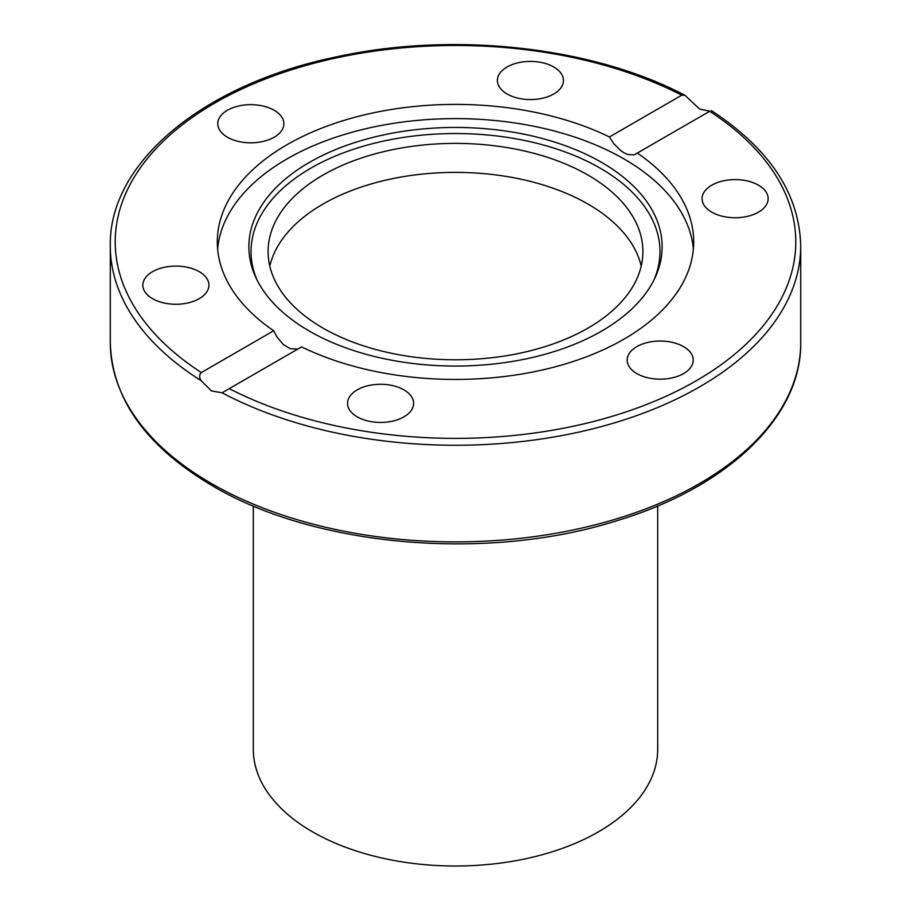 <?xml version="1.0" encoding="UTF-8"?>
<svg xmlns="http://www.w3.org/2000/svg" width="911" height="911" viewBox="0 0 911 911"><rect width="100%" height="100%" fill="white"/><g stroke="black" fill="none" stroke-linecap="round" stroke-linejoin="round"><path stroke-width="1.37" d="M699.602 109.047L709.84 111.188L637.301 153.071A238.192 137.515 180 0 1 693.692 241.927A238.192 137.515 180 0 1 623.933 339.165A238.192 137.515 180 0 1 301.598 346.886L222.09 392.789L211.398 390.91L201.16 380.707C199.099 377.473 199.156 374.751 201.342 372.553L273.699 330.773A238.192 137.515 180 0 1 217.308 241.927A238.192 137.515 180 0 1 287.067 144.678A238.192 137.515 180 0 1 609.402 136.969L681.758 95.188L684.981 95.325L699.602 109.047M601.613 331.114A206.626 119.295 180 0 1 401.865 361.963A206.626 119.295 180 0 1 255.832 277.456A206.626 119.295 180 0 1 309.387 162.397A206.626 119.295 180 0 1 558.682 143.391A206.626 119.295 180 0 1 655.168 277.456A206.626 119.295 180 0 1 601.613 331.114M256.913 279.711A204.474 118.054 180 0 1 310.913 168.114A204.474 118.054 180 0 1 555.858 148.732A204.474 118.054 180 0 1 654.087 279.711M217.627 249.033A238.192 137.515 180 0 1 287.067 158.89A238.192 137.515 180 0 1 540.94 127.768A238.192 137.515 180 0 1 693.373 249.033M683.557 346.613A33.047 19.074 180 0 1 693.237 360.107A33.047 19.074 180 0 1 672.842 377.723A33.047 19.074 180 0 1 636.835 373.59A33.047 19.074 180 0 1 627.155 360.107A33.047 19.074 180 0 1 647.55 342.479A33.047 19.074 180 0 1 683.557 346.613M412.489 408.299A33.047 19.074 180 0 1 376.266 422.271A33.047 19.074 180 0 1 347.535 403.357A33.047 19.074 180 0 1 348.662 398.426A33.047 19.074 180 0 1 384.886 384.442A33.047 19.074 180 0 1 413.617 403.357A33.047 19.074 180 0 1 412.489 408.299M726.568 180.241A33.047 19.074 180 0 1 768.155 198.666A33.047 19.074 180 0 1 743.672 217.091A33.047 19.074 180 0 1 702.074 198.666A33.047 19.074 180 0 1 726.568 180.241M498.511 75.556A33.047 19.074 180 0 1 534.734 61.572A33.047 19.074 180 0 1 563.465 80.487A33.047 19.074 180 0 1 562.338 85.429A33.047 19.074 180 0 1 526.114 99.401A33.047 19.074 180 0 1 497.383 80.487A33.047 19.074 180 0 1 498.511 75.556M227.443 137.231A33.047 19.074 180 0 1 217.763 123.748A33.047 19.074 180 0 1 238.158 106.12A33.047 19.074 180 0 1 274.165 110.254A33.047 19.074 180 0 1 283.845 123.748A33.047 19.074 180 0 1 263.45 141.364A33.047 19.074 180 0 1 227.443 137.231M184.432 303.602A33.047 19.074 180 0 1 142.845 285.177A33.047 19.074 180 0 1 167.328 266.752A33.047 19.074 180 0 1 208.926 285.177A33.047 19.074 180 0 1 184.432 303.602M273.699 330.773L276.807 336.751L283.332 344.529L290.313 348.708L297.863 349.05M269.793 266.08A187.404 108.193 180 0 1 395.568 178.066A187.404 108.193 180 0 1 588.016 204.075A187.404 108.193 180 0 1 641.207 266.08A187.404 108.193 180 0 0 588.016 204.075A187.404 108.193 180 0 0 395.568 178.066A187.404 108.193 180 0 0 269.793 266.08M322.984 328.097A187.404 108.193 180 0 1 268.096 251.584A187.404 108.193 180 0 1 383.782 151.625A187.404 108.193 180 0 1 588.016 175.083A187.404 108.193 180 0 1 642.904 251.584A187.404 108.193 180 0 1 527.218 351.544A187.404 108.193 180 0 1 322.984 328.097M637.301 153.071L634.193 154.904L627.656 154.46L624.194 152.889L620.676 150.554L613.558 143.403L609.402 136.969M253.304 505.958L253.304 749.275A202.196 116.733 0 0 0 312.53 831.823A202.196 116.733 0 0 0 532.878 857.126A202.196 116.733 0 0 0 657.696 749.275L657.696 505.958M222.09 392.789A345.212 199.304 0 0 0 594.416 428.409A345.212 199.304 0 0 0 800.712 245.947C799.414 193.895 769.636 148.766 711.354 110.55M800.712 245.947L800.712 342.593A345.212 199.304 180 0 1 587.606 526.717A345.212 199.304 180 0 1 211.398 483.513A345.212 199.304 180 0 1 110.288 342.593L110.288 245.947A345.212 199.304 0 0 0 201.16 380.707M709.658 111.29A340.281 196.457 180 0 1 696.106 380.844A340.281 196.457 180 0 1 229.242 388.655M201.342 372.553A340.281 196.457 180 0 1 214.894 103.011A340.281 196.457 180 0 1 681.758 95.188M800.712 342.593C801.748 416.737 727.855 487.237 617.43 520.534C488.33 561.836 315.57 547.124 212.422 485.779C146.011 446.492 111.962 398.756 110.288 342.593M684.981 95.325C592.708 46.609 453.667 31.259 337.07 56.733C204.235 83.789 108.66 162.056 110.288 245.947"/></g></svg>
